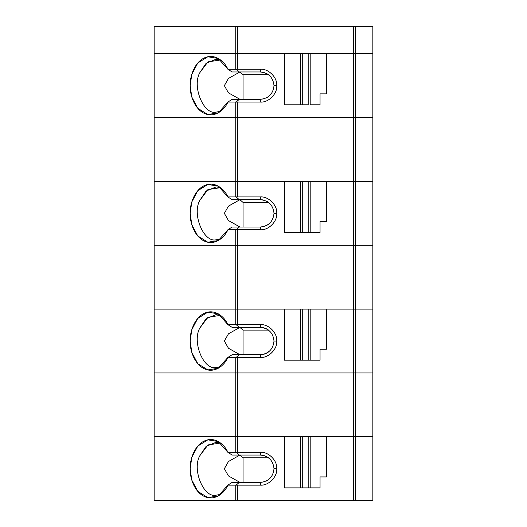 <?xml version="1.0" encoding="UTF-8"?>
<svg xmlns="http://www.w3.org/2000/svg" width="527" height="527" viewBox="0 0 527 527"><rect width="100%" height="100%" fill="white"/><g stroke="black" fill="none" stroke-linecap="round" stroke-linejoin="round"><path stroke-width="0.79" d="M372.951 26.35L372.951 53.668L372.951 26.35L355.62 26.35L355.62 53.668L372.042 53.668L372.042 26.35L372.042 53.668L372.951 53.668L355.62 53.668L355.62 26.35L353.426 26.35L353.426 53.668L355.62 53.668L353.426 53.668L353.426 26.35L154.049 26.35L154.049 53.668L154.049 26.35L154.958 26.35L154.958 53.668L154.958 26.35L235.226 26.35L235.226 53.668L235.226 26.35L237.42 26.35L237.42 53.668L237.42 26.35L372.951 26.35M154.049 53.668L372.951 53.668L372.042 53.668L372.042 181.42L372.951 181.42L372.951 117.574L372.951 181.42L372.042 181.42L372.042 117.574L355.62 117.574L355.62 181.42L372.042 181.42L355.62 181.42L355.62 117.574L353.426 117.574L353.426 181.42L355.62 181.42L353.426 181.42L353.426 117.574L235.226 117.574L235.226 181.42L237.42 181.42L237.42 117.574L237.42 181.42L284.475 181.42L235.226 181.42L235.226 117.574L154.958 117.574L154.958 181.42L235.226 181.42L154.958 181.42L154.958 117.574L154.049 117.574L154.049 181.42L154.958 181.42L154.049 181.42L154.049 117.574L372.951 117.574L372.042 117.574L372.951 117.574L372.951 53.668L372.951 117.574L372.042 117.574L372.042 53.668L237.42 53.668L237.42 69.235L236.234 69.32L227.868 69.235L218.316 58.471L207.822 56.771L197.77 63.023L191.788 74.314L190.168 85.651L191.788 96.988L197.77 108.285L207.822 114.53L218.316 112.837L227.868 102.073L232.13 99.333L260.325 99.333L264.251 98.76L260.325 99.333C268.579 98.463 273.138 93.905 274.007 85.651L276.747 85.651C277.479 77.528 268.447 68.503 260.325 69.235L260.325 71.968C268.579 72.845 273.138 77.403 274.007 85.651C273.138 77.403 268.579 72.845 260.325 71.968L232.13 71.968L227.868 69.235L232.13 71.968L239.251 71.968L236.234 69.32L239.251 71.968L260.325 71.968L260.325 69.235L237.42 69.235L260.325 69.235C268.447 68.503 277.479 77.528 276.747 85.651L274.007 85.651C273.138 93.905 268.579 98.463 260.325 99.333L260.325 102.073C268.447 102.805 277.479 93.773 276.747 85.651C277.479 93.773 268.447 102.805 260.325 102.073L237.42 102.073L237.42 117.574L353.426 117.574L353.426 53.668L353.426 117.574L355.62 117.574L355.62 53.668L355.62 117.574L372.042 117.574L235.226 117.574L235.226 102.073L227.868 102.073C224.667 109.748 214.963 118.16 204.733 113.549C194.437 109.221 189.76 94.544 190.168 85.651C189.76 76.758 194.437 62.087 204.733 57.759C214.963 53.148 224.667 61.56 227.868 69.235L237.42 69.235L237.42 53.668L235.226 53.668L235.226 69.235L235.226 53.668L154.958 53.668L154.958 117.574L235.226 117.574L154.958 117.574L154.958 53.668L154.049 53.668L154.049 117.574L154.958 117.574L154.049 117.574L154.049 53.668M326.43 181.42L353.426 181.42L310.186 181.42L310.186 232.499L320.047 232.499L320.047 221.551L326.43 221.551L326.43 181.42L326.43 221.551L320.047 221.551L320.047 232.499L310.186 232.499L310.186 181.42L326.43 181.42M372.951 245.266L372.951 309.112L372.951 245.266L372.042 245.266L372.042 309.112L372.951 309.112L372.042 309.112L372.042 245.266L355.62 245.266L355.62 309.112L372.042 309.112L355.62 309.112L355.62 245.266L353.426 245.266L353.426 309.112L355.62 309.112L353.426 309.112L353.426 245.266L235.226 245.266L235.226 309.112L237.42 309.112L237.42 245.266L237.42 309.112L284.475 309.112L235.226 309.112L235.226 245.266L154.958 245.266L154.958 309.112L235.226 309.112L154.958 309.112L154.958 245.266L154.049 245.266L154.049 309.112L154.958 309.112L154.049 309.112L154.049 245.266L372.951 245.266L372.951 181.36L372.042 181.36L372.951 181.36L372.951 245.266L372.042 245.266L372.951 245.266M326.43 309.112L353.426 309.112L310.186 309.112L310.186 360.191L320.047 360.191L320.047 349.243L326.43 349.243L326.43 309.112L326.43 349.243L320.047 349.243L320.047 360.191L310.186 360.191L310.186 309.112L326.43 309.112M372.951 372.958L372.951 436.804L372.951 372.958L372.042 372.958L372.042 436.804L372.951 436.804L372.042 436.804L372.042 372.958L355.62 372.958L355.62 436.804L372.042 436.804L355.62 436.804L355.62 372.958L353.426 372.958L353.426 436.804L355.62 436.804L353.426 436.804L353.426 372.958L235.226 372.958L235.226 436.804L237.42 436.804L237.42 372.958L237.42 436.804L284.475 436.804L235.226 436.804L235.226 372.958L154.958 372.958L154.958 436.804L235.226 436.804L154.958 436.804L154.958 372.958L154.049 372.958L154.049 436.804L154.958 436.804L154.049 436.804L154.049 372.958L372.951 372.958L372.951 309.053L372.042 309.053L372.951 309.053L372.951 372.958L372.042 372.958L372.951 372.958M326.43 436.804L353.426 436.804L310.186 436.804L310.186 487.883L320.047 487.883L320.047 476.935L326.43 476.935L326.43 436.804L326.43 476.935L320.047 476.935L320.047 487.883L310.186 487.883L310.186 436.804L326.43 436.804M216.123 112.106L220.622 111.322L216.123 112.106C203.705 115.229 191.808 86.415 199.832 72.66C191.808 86.415 203.705 115.229 216.123 112.106M266.3 97.963L268.322 96.757L266.3 97.963M302.722 53.728L302.722 104.807L308.19 104.807L308.19 53.728L302.722 53.728L310.186 53.728L310.186 104.807L320.047 104.807L320.047 93.859L326.43 93.859L326.43 53.728L310.186 53.728L326.43 53.728L326.43 93.859L320.047 93.859L320.047 104.807L310.186 104.807L310.186 53.728L308.19 53.728L308.19 104.807L302.722 104.807L302.722 53.728L284.475 53.728L284.475 104.807L300.726 104.807L300.726 53.728L302.722 53.728M243.052 74.709L243.052 99.333L243.052 74.709L268.539 74.709L243.052 74.709L239.792 71.968L243.052 74.709M268.322 74.551L266.3 73.345L268.322 74.551M264.251 72.548L260.325 71.968L264.251 72.548M220.622 59.979L216.123 59.202L206.077 63.345L199.832 72.66L207.948 61.863L220.622 59.979M239.989 99.333L228.454 92.864L224.35 85.637L228.461 78.437L239.831 72.034L228.461 78.437L224.35 85.637L228.454 92.864L239.989 99.333M284.475 53.728L300.726 53.728L300.726 104.807L302.722 104.807L284.475 104.807L284.475 53.728M260.325 99.333L239.251 99.333L236.234 101.981L260.325 102.073L260.325 99.333M232.13 99.333L227.868 102.073L236.234 101.981L239.251 99.333L232.13 99.333M235.226 102.073L235.226 117.574L237.42 117.574L237.42 102.073L235.226 102.073M260.325 199.661C268.579 200.53 273.138 205.095 274.007 213.343L276.747 213.343C277.479 205.22 268.447 196.196 260.325 196.927L260.325 199.661L232.13 199.661L227.868 196.927L218.316 186.156L207.822 184.463L197.77 190.715L191.788 202.006L190.168 213.343L191.788 224.68L197.77 235.977L207.822 242.222L218.316 240.529L227.868 229.759L232.13 227.025L260.325 227.025L264.251 226.452L260.325 227.025C268.579 226.155 273.138 221.597 274.007 213.343C273.138 205.095 268.579 200.53 260.325 199.661L260.325 196.927L227.868 196.927L232.13 199.661L239.251 199.661L236.234 197.012L239.251 199.661L260.325 199.661M216.123 239.792L220.622 239.014L216.123 239.792C203.705 242.921 191.808 214.107 199.832 200.346C191.808 214.107 203.705 242.921 216.123 239.792M266.3 225.655L268.322 224.449L266.3 225.655M154.049 181.36L372.042 181.36L372.042 245.266L372.042 181.36L237.42 181.36L237.42 196.927L260.325 196.927C268.447 196.196 277.479 205.22 276.747 213.343L274.007 213.343C273.138 221.597 268.579 226.155 260.325 227.025L260.325 229.759C268.447 230.497 277.479 221.465 276.747 213.343C277.479 221.465 268.447 230.497 260.325 229.759L237.42 229.759L237.42 245.266L353.426 245.266L353.426 181.36L353.426 245.266L355.62 245.266L355.62 181.36L355.62 245.266L372.042 245.266L235.226 245.266L235.226 229.759L227.868 229.759C224.667 237.44 214.963 245.852 204.733 241.241C194.437 236.913 189.76 222.236 190.168 213.343C189.76 204.45 194.437 189.779 204.733 185.451C214.963 180.84 224.667 189.252 227.868 196.927L237.42 196.927L237.42 181.36L235.226 181.36L235.226 196.927L235.226 181.36L154.958 181.36L154.958 245.266L235.226 245.266L154.958 245.266L154.958 181.36L154.049 181.36L154.049 245.266L154.958 245.266L154.049 245.266L154.049 181.36M302.722 181.42L302.722 232.499L308.19 232.499L308.19 181.42L302.722 181.42L310.186 181.42L308.19 181.42L308.19 232.499L310.186 232.499L302.722 232.499L302.722 181.42L284.475 181.42L284.475 232.499L300.726 232.499L300.726 181.42L302.722 181.42M243.052 202.401L243.052 227.025L243.052 202.401L268.539 202.401L243.052 202.401L239.792 199.661L243.052 202.401M268.322 202.243L266.3 201.031L268.322 202.243M264.251 200.234L262.242 199.799L264.251 200.234M220.622 187.671L216.123 186.894L206.077 191.031L199.832 200.346L207.948 189.549L220.622 187.671M239.989 227.025L228.454 220.556L224.35 213.33L228.461 206.129L239.831 199.726L228.461 206.129L224.35 213.33L228.454 220.556L239.989 227.025M284.475 181.42L300.726 181.42L300.726 232.499L302.722 232.499L284.475 232.499L284.475 181.42M260.325 227.025L239.251 227.025L236.234 229.673L260.325 229.759L260.325 227.025M232.13 227.025L227.868 229.759L236.234 229.673L239.251 227.025L232.13 227.025M235.226 229.759L235.226 245.266L237.42 245.266L237.42 229.759L235.226 229.759M260.325 327.353C268.579 328.222 273.138 332.787 274.007 341.035L276.747 341.035C277.479 332.912 268.447 323.881 260.325 324.619L260.325 327.353L232.13 327.353L227.868 324.619L218.316 313.848L207.822 312.155L197.77 318.407L191.788 329.698L190.168 341.035L191.788 352.372L197.77 363.663L207.822 369.914L218.316 368.221L227.868 357.451L232.13 354.717L260.325 354.717L264.251 354.144L260.325 354.717C268.579 353.848 273.138 349.289 274.007 341.035C273.138 332.787 268.579 328.222 260.325 327.353L260.325 324.619L227.868 324.619L232.13 327.353L239.251 327.353L236.234 324.704L239.251 327.353L260.325 327.353M216.123 367.484L220.622 366.706L216.123 367.484C203.705 370.613 191.808 341.792 199.832 328.038C191.808 341.792 203.705 370.613 216.123 367.484M266.3 353.347L268.322 352.141L266.3 353.347M154.049 309.053L372.042 309.053L372.042 372.958L372.042 309.053L237.42 309.053L237.42 324.619L260.325 324.619C268.447 323.881 277.479 332.912 276.747 341.035L274.007 341.035C273.138 349.289 268.579 353.848 260.325 354.717L260.325 357.451C268.447 358.189 277.479 349.157 276.747 341.035C277.479 349.157 268.447 358.189 260.325 357.451L237.42 357.451L237.42 372.958L353.426 372.958L353.426 309.053L353.426 372.958L355.62 372.958L355.62 309.053L355.62 372.958L372.042 372.958L235.226 372.958L235.226 357.451L227.868 357.451C224.667 365.132 214.963 373.538 204.733 368.933C194.437 364.605 189.76 349.928 190.168 341.035C189.76 332.142 194.437 317.471 204.733 313.143C214.963 308.532 224.667 316.944 227.868 324.619L237.42 324.619L237.42 309.053L235.226 309.053L235.226 324.619L235.226 309.053L154.958 309.053L154.958 372.958L235.226 372.958L154.958 372.958L154.958 309.053L154.049 309.053L154.049 372.958L154.958 372.958L154.049 372.958L154.049 309.053M302.722 309.112L302.722 360.191L308.19 360.191L308.19 309.112L302.722 309.112L310.186 309.112L308.19 309.112L308.19 360.191L310.186 360.191L302.722 360.191L302.722 309.112L284.475 309.112L284.475 360.191L300.726 360.191L300.726 309.112L302.722 309.112M243.052 330.093L243.052 354.717L243.052 330.093L268.539 330.093L243.052 330.093L239.792 327.353L243.052 330.093M268.322 329.935L266.3 328.723L268.322 329.935M264.251 327.926L262.242 327.491L264.251 327.926M220.622 315.363L216.123 314.586L206.077 318.723L199.832 328.038L207.948 317.241L220.622 315.363M239.989 354.717L228.454 348.248L224.35 341.022L228.461 333.822L239.831 327.419L228.461 333.822L224.35 341.022L228.454 348.248L239.989 354.717M284.475 309.112L300.726 309.112L300.726 360.191L302.722 360.191L284.475 360.191L284.475 309.112M260.325 354.717L239.251 354.717L236.234 357.365L260.325 357.451L260.325 354.717M232.13 354.717L227.868 357.451L236.234 357.365L239.251 354.717L232.13 354.717M235.226 357.451L235.226 372.958L237.42 372.958L237.42 357.451L235.226 357.451M260.325 455.045C268.579 455.914 273.138 460.479 274.007 468.727L276.747 468.727C277.479 460.605 268.447 451.573 260.325 452.311L260.325 455.045L232.13 455.045L227.868 452.311L218.316 441.54L207.822 439.847L197.77 446.099L191.788 457.39L190.168 468.727L191.788 480.064L197.77 491.355L207.822 497.607L218.316 495.914L227.868 485.143L232.13 482.409L260.325 482.409L264.251 481.836L260.325 482.409C268.579 481.54 273.138 476.975 274.007 468.727C273.138 460.479 268.579 455.914 260.325 455.045L260.325 452.311L227.868 452.311L232.13 455.045L239.251 455.045L236.234 452.397L239.251 455.045L260.325 455.045M216.123 495.176L220.622 494.398L216.123 495.176C203.705 498.305 191.808 469.485 199.832 455.73C191.808 469.485 203.705 498.305 216.123 495.176M266.3 481.039L268.322 479.833L266.3 481.039M154.049 436.745L372.951 436.745L372.042 436.745L372.042 500.65L372.951 500.65L372.951 436.745L372.951 500.65L372.042 500.65L372.042 436.745L237.42 436.745L237.42 452.311L260.325 452.311C268.447 451.573 277.479 460.605 276.747 468.727L274.007 468.747C273.138 476.975 268.579 481.54 260.325 482.409L260.325 485.143C268.447 485.881 277.479 476.849 276.747 468.727C277.479 476.849 268.447 485.881 260.325 485.143L237.42 485.143L237.42 500.65L353.426 500.65L353.426 436.745L353.426 500.65L355.62 500.65L355.62 436.745L355.62 500.65L372.042 500.65L235.226 500.65L235.226 485.143L227.868 485.143C224.667 492.824 214.963 501.23 204.733 496.618C194.437 492.297 189.76 477.62 190.168 468.727C189.76 459.834 194.437 445.163 204.733 440.835C214.963 436.224 224.667 444.636 227.868 452.311L237.42 452.311L237.42 436.745L235.226 436.745L235.226 452.311L235.226 436.745L154.958 436.745L154.958 500.65L235.226 500.65L154.958 500.65L154.958 436.745L154.049 436.745L154.049 500.65L154.958 500.65L154.049 500.65L154.049 436.745M302.722 436.804L302.722 487.883L308.19 487.883L308.19 436.804L302.722 436.804L310.186 436.804L308.19 436.804L308.19 487.883L310.186 487.883L302.722 487.883L302.722 436.804L284.475 436.804L284.475 487.883L300.726 487.883L300.726 436.804L302.722 436.804M243.052 457.785L243.052 482.409L243.052 457.785L268.539 457.785L243.052 457.785L239.792 455.045L243.052 457.785M268.322 457.62L266.3 456.415L268.322 457.62M264.251 455.618L262.242 455.183L264.251 455.618M220.622 443.055L216.123 442.278L206.077 446.415L199.832 455.73L207.948 444.933L220.622 443.055M239.989 482.409L228.454 475.94L224.35 468.714L228.461 461.514L239.831 455.111L228.461 461.514L224.35 468.714L228.454 475.94L239.989 482.409M284.475 436.804L300.726 436.804L300.726 487.883L302.722 487.883L284.475 487.883L284.475 436.804M260.325 482.409L239.251 482.409L236.234 485.057L260.325 485.143L260.325 482.409M232.13 482.409L227.868 485.143L236.234 485.057L239.251 482.409L232.13 482.409M235.226 485.143L235.226 500.65L237.42 500.65L237.42 485.143L235.226 485.143"/></g></svg>
